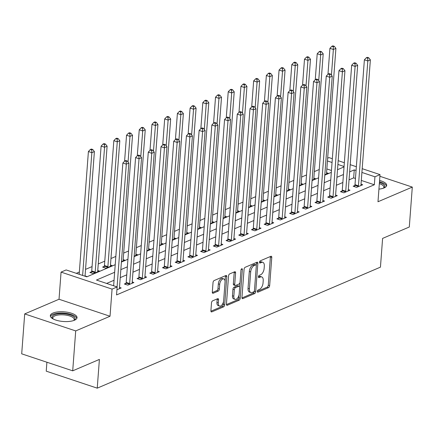 <?xml version="1.0" encoding="UTF-8"?>
<svg xmlns="http://www.w3.org/2000/svg" width="434" height="434" viewBox="0 0 434 434"><rect width="100%" height="100%" fill="white"/><g stroke="black" fill="none" stroke-linecap="round" stroke-linejoin="round"><path stroke-width="0.65" d="M257.313 291.371A1.177 0.629 108.4 0 0 257.639 292.19A1.177 0.629 108.4 0 0 257.932 292.169L268.537 287.639A1.687 0.901 108.4 0 0 269.655 285.648L271.776 257.438A1.687 0.901 108.4 0 0 271.31 256.266A1.687 0.901 108.4 0 0 270.892 256.299L260.286 260.829A1.177 0.629 108.4 0 0 259.505 262.228A1.177 0.629 108.4 0 0 259.83 263.047A1.177 0.629 108.4 0 0 260.123 263.026L261.496 262.44A5.392 2.875 108.4 0 1 262.825 262.337A5.392 2.875 108.4 0 1 264.311 266.085L264.138 268.44A5.392 2.875 108.4 0 1 260.563 274.814L259.19 275.406A1.177 0.629 108.4 0 0 258.409 276.8A1.177 0.629 108.4 0 0 258.735 277.619A1.177 0.629 108.4 0 0 259.027 277.597L260.4 277.011A5.392 2.875 108.4 0 1 261.729 276.908A5.392 2.875 108.4 0 1 263.216 280.662L263.042 283.011A5.392 2.875 108.4 0 1 259.467 289.391L258.094 289.977A1.177 0.629 108.4 0 0 257.313 291.371L267.16 287.178A1.687 0.901 108.4 0 0 268.277 285.187L270.398 256.977A1.687 0.901 108.4 0 0 270.382 256.516M74.431 320.243A13.394 4.845 4.3 0 0 77.035 317.666A13.394 4.845 4.3 0 0 68.024 312.355A13.394 4.845 4.3 0 0 52.926 313.077A13.394 4.845 4.3 0 0 50.322 315.659A13.394 4.845 4.3 0 0 59.328 320.97A13.394 4.845 4.3 0 0 74.431 320.243M378.931 189.121A13.394 4.845 4.3 0 0 384.074 187.933A13.394 4.845 4.3 0 0 386.683 185.351A13.394 4.845 4.3 0 0 379.582 180.468M212.622 300.838A1.687 0.901 108.4 0 0 211.504 302.834L210.913 310.744A1.687 0.901 108.4 0 0 211.374 311.916A1.687 0.901 108.4 0 0 211.792 311.889L223.57 306.854A1.687 0.901 108.4 0 0 224.687 304.858L226.808 276.653A1.687 0.901 108.4 0 0 226.342 275.481A1.687 0.901 108.4 0 0 225.924 275.514L214.146 280.548A1.687 0.901 108.4 0 0 213.034 282.539L212.313 292.098A1.687 0.901 108.4 0 0 212.779 293.27A1.687 0.901 108.4 0 0 213.192 293.238L218.237 291.084A1.687 0.901 108.4 0 0 219.349 289.093L219.707 284.351A4.508 2.403 108.4 0 1 223.803 278.932A4.508 2.403 108.4 0 1 225.045 282.067L223.651 300.637A4.508 2.403 108.4 0 1 219.555 306.057A4.508 2.403 108.4 0 1 218.313 302.921L218.546 299.823A1.687 0.901 108.4 0 0 218.08 298.652A1.687 0.901 108.4 0 0 217.662 298.684L212.622 300.838M72.706 370.831L21.7 353.829L24.7 313.918L75.706 330.92L72.706 370.831L99.397 359.423L97.238 388.159L380.444 267.143L382.604 238.407L409.3 227.004L412.3 187.092L377.981 201.756L380.021 174.62L374.938 176.79L374.336 184.77L116.551 294.925L117.147 286.945L112.064 289.115L61.064 272.113L66.147 269.937L86.822 276.832L115.222 264.697M75.706 330.92L110.024 316.256L112.064 289.115M241.955 297.48A1.687 0.901 108.4 0 0 242.422 298.652A1.687 0.901 108.4 0 0 242.834 298.619L254.612 293.59A1.687 0.901 108.4 0 0 255.729 291.594L257.85 263.389A1.687 0.901 108.4 0 0 257.384 262.217A1.687 0.901 108.4 0 0 256.971 262.25L245.194 267.279A1.687 0.901 108.4 0 0 244.076 269.275L241.955 297.48M239.091 300.219L227.313 305.254A1.687 0.901 108.4 0 1 226.901 305.286A1.687 0.901 108.4 0 1 226.434 304.115L228.555 275.905A1.687 0.901 108.4 0 1 229.667 273.914L234.713 271.76A1.687 0.901 108.4 0 1 235.125 271.727A1.687 0.901 108.4 0 1 235.591 272.899L234.729 284.341A1.687 0.901 108.4 0 0 235.195 285.512A1.687 0.901 108.4 0 0 235.613 285.48L238.955 284.053A1.687 0.901 108.4 0 0 240.073 282.057L240.968 270.149A1.177 0.629 108.4 0 1 242.036 268.733A1.177 0.629 108.4 0 1 242.362 269.552L240.208 298.229A1.687 0.901 108.4 0 1 239.091 300.219L237.713 299.764L226.445 304.576M412.3 187.092L379.896 176.291M374.336 184.77L361.305 180.43M355.462 178.477L353.656 177.88L349.044 179.85M342.855 182.497L336.334 185.28M330.144 187.927L323.623 190.71M317.433 193.358L310.912 196.146M304.722 198.788L298.201 201.577M292.011 204.224L285.491 207.007M279.301 209.655L272.78 212.438M266.584 215.085L260.069 217.868M253.874 220.515L247.358 223.304M241.163 225.946L234.648 228.734M228.452 231.382L221.931 234.165M215.741 236.812L209.221 239.595M203.031 242.243L196.51 245.026M190.32 247.673L183.799 250.461M177.609 253.103L171.088 255.892M164.898 258.539L158.377 261.322M152.188 263.97L145.667 266.753M139.471 269.4L132.956 272.189M126.761 274.831L120.245 277.619M114.05 280.261L106.628 283.435M354.811 185.513L353.157 186.219L356.602 187.369L362.705 184.765L361.023 184.2M342.101 190.944L340.446 191.654L343.891 192.799L349.994 190.195L348.312 189.631M329.39 196.374L327.735 197.085L331.18 198.235L337.283 195.626L335.601 195.067M316.674 201.81L315.019 202.515L318.469 203.665L324.567 201.056L322.891 200.497M303.963 207.24L302.308 207.946L305.758 209.096L311.856 206.486L310.18 205.928M291.252 212.671L289.597 213.376L293.048 214.526L299.145 211.922L297.464 211.358M278.541 218.101L276.887 218.812L280.331 219.957L286.435 217.353L284.753 216.794M265.83 223.537L264.176 224.242L267.621 225.392L273.724 222.783L272.042 222.224M253.12 228.968L251.465 229.673L254.91 230.823L261.013 228.213L259.331 227.655M240.409 234.398L238.754 235.103L242.199 236.253L248.302 233.644L246.62 233.085M227.698 239.828L226.043 240.534L229.488 241.684L235.591 239.08L233.91 238.516M214.987 245.259L213.333 245.969L216.778 247.114L222.881 244.51L221.199 243.951M202.277 250.695L200.622 251.4L204.067 252.55L210.17 249.941L208.488 249.382M189.56 256.125L187.906 256.83L191.356 257.98L197.454 255.371L195.777 254.812M176.85 261.556L175.195 262.261L178.645 263.411L184.743 260.807L183.067 260.243M164.139 266.986L162.484 267.697L165.934 268.841L172.032 266.237L170.35 265.673M151.428 272.416L149.773 273.127L153.218 274.277L159.321 271.668L157.64 271.109M138.717 277.852L137.063 278.557L140.507 279.708L146.611 277.098L144.929 276.539M126.006 283.283L124.352 283.988L127.797 285.138L133.9 282.529L132.218 281.97M119.507 287.4L121.189 287.964L116.936 289.776M319.223 169.526L314.341 171.609M306.512 174.956L301.63 177.039M293.802 180.387L288.919 182.475M281.091 185.817L276.208 187.906M268.38 191.248L263.498 193.336M255.669 196.683L250.787 198.767M242.959 202.114L238.071 204.197M230.248 207.544L225.36 209.633M217.532 212.975L212.649 215.063M204.821 218.405L199.938 220.494M192.11 223.841L187.228 225.924M179.399 229.271L174.517 231.36M166.689 234.702L161.806 236.79M153.978 240.132L149.095 242.221M141.267 245.568L136.385 247.651M128.556 250.998L123.674 253.082M115.845 256.429L110.958 258.518M104.768 261.159L98.247 263.948M92.057 266.595L85.536 269.378M79.346 272.026L76.303 273.322M331.457 170.475L326.845 168.94M326.563 172.71L328.24 173.274L324.827 174.734M313.847 178.146L315.529 178.705L312.117 180.164M301.136 183.577L302.818 184.135L299.406 185.595M288.426 189.007L290.107 189.566L286.69 191.025M275.715 194.437L277.397 195.002L273.979 196.461M263.004 199.868L264.686 200.432L261.268 201.891M250.293 205.304L251.975 205.862L248.557 207.322M237.582 210.734L239.264 211.293L235.846 212.752M224.872 216.165L226.553 216.723L223.136 218.183M212.161 221.595L213.837 222.159L210.425 223.618M199.45 227.031L201.126 227.59L197.714 229.049M186.734 232.461L188.416 233.02L185.003 234.479M174.023 237.892L175.705 238.45L172.293 239.91M161.312 243.322L162.994 243.881L159.576 245.34M148.602 248.753L150.283 249.317L146.866 250.776M135.891 254.188L137.573 254.747L134.155 256.206M123.18 259.619L124.862 260.178L121.444 261.637M104.258 266.362L102.603 267.067L106.048 268.217L112.151 265.608L110.469 265.049M91.547 271.793L89.892 272.498L93.337 273.648L99.44 271.044L97.758 270.48M85.048 275.91L86.724 276.474L86.295 276.659M46.905 362.233L46.232 371.157L97.238 388.159M110.024 316.256L59.024 299.248L24.7 313.918M59.024 299.248L61.064 272.113M327.654 158.198L329.015 157.613L332.341 158.719M114.652 272.281L96.473 280.049L117.147 286.945M356.059 170.497L354.258 169.895L349.647 171.869M343.457 174.511L336.936 177.3M330.746 179.942L324.225 182.73M318.035 185.378L311.514 188.161M305.319 190.808L298.804 193.591M292.608 196.239L286.093 199.027M279.897 201.669L273.382 204.457M267.187 207.105L260.666 209.888M254.476 212.535L247.955 215.318M241.765 217.966L235.244 220.749M229.054 223.396L222.533 226.185M216.344 228.827L209.823 231.615M203.633 234.262L197.112 237.045M190.922 239.693L184.401 242.476M178.206 245.123L171.69 247.912M165.495 250.554L158.98 253.342M152.784 255.984L146.269 258.772M140.073 261.42L133.553 264.203M127.363 266.85L120.842 269.633M374.938 176.79L361.907 172.444M338.184 160.672L344.341 162.723M350.189 164.67L356.347 166.727M362.189 168.674L380.021 174.62M344.059 166.493L337.902 164.443M332.053 162.495L327.448 160.96M121.412 262.049L127.932 259.266M134.128 256.619L140.643 253.836M146.838 251.188L153.354 248.405M159.549 245.758L166.065 242.969M172.26 240.327L178.781 237.539M184.971 234.892L191.492 232.109M197.682 229.461L204.202 226.678M210.392 224.031L216.913 221.242M223.103 218.6L229.624 215.812M235.814 213.17L242.335 210.381M248.525 207.734L255.046 204.951M261.241 202.304L267.756 199.521M273.952 196.873L280.467 194.085M286.662 191.443L293.178 188.654M299.373 186.007L305.894 183.224M312.084 180.577L318.605 177.794M324.795 175.146L331.316 172.363M337.506 169.716L344.026 166.927M353.656 177.88L354.258 169.895M261.729 276.908L260.351 276.447A5.392 2.875 108.4 0 0 259.022 276.55L260.4 277.011M258.409 276.811L259.022 276.55M262.825 262.337L261.447 261.876A5.392 2.875 108.4 0 0 260.118 261.979L261.496 262.44M259.505 262.239L260.118 261.979M256.293 265.282L256.472 262.928A1.687 0.901 108.4 0 0 256.461 262.467M241.966 297.946L253.234 293.129A1.687 0.901 108.4 0 0 254.351 291.138L254.367 290.948M253.678 291.865A1.177 0.629 108.4 0 0 254.46 290.471L256.32 265.711A1.177 0.629 108.4 0 0 255.995 264.886A1.177 0.629 108.4 0 0 255.707 264.914L254.259 265.532A5.392 2.875 108.4 0 0 250.689 271.906L249.414 288.832A5.392 2.875 108.4 0 0 250.906 292.587A5.392 2.875 108.4 0 0 252.235 292.483L253.678 291.865M255.995 264.886L254.617 264.431A1.177 0.629 108.4 0 0 254.329 264.452L255.707 264.914M250.906 292.587L249.523 292.125A5.392 2.875 108.4 0 1 248.036 288.371L249.311 271.451A5.392 2.875 108.4 0 1 252.881 265.071L254.329 264.452M235.195 285.512L233.817 285.051A1.687 0.901 108.4 0 1 233.351 283.879L234.214 272.438A1.687 0.901 108.4 0 0 234.203 271.977M239.969 282.632L239.649 286.869M239.047 294.854L238.83 297.767L240.208 298.229M233.839 296.21A4.508 2.403 108.4 0 0 235.082 299.346A4.508 2.403 108.4 0 0 239.177 293.926L239.671 287.384A1.687 0.901 108.4 0 0 239.205 286.212A1.687 0.901 108.4 0 0 238.792 286.245L235.445 287.671A1.687 0.901 108.4 0 0 234.333 289.668L233.839 296.21L232.461 295.749A4.508 2.403 108.4 0 0 233.704 298.885L235.082 299.346M239.205 286.212L237.827 285.751A1.687 0.901 108.4 0 0 237.414 285.784L238.792 286.245M232.461 295.749L232.949 289.207A1.687 0.901 108.4 0 1 234.067 287.216L237.414 285.784M237.713 299.764A1.687 0.901 108.4 0 0 238.83 297.767M219.555 306.057L218.177 305.596A4.508 2.403 108.4 0 1 216.935 302.46L217.163 299.368A1.687 0.901 108.4 0 0 217.152 298.901M223.803 278.932L222.425 278.471A4.508 2.403 108.4 0 0 218.329 283.89L219.707 284.351M212.324 292.559L216.859 290.623A1.687 0.901 108.4 0 0 217.971 288.632L218.329 283.89M225.051 281.194L225.43 276.192A1.687 0.901 108.4 0 0 225.414 275.731M210.924 311.211L222.192 306.393A1.687 0.901 108.4 0 0 223.309 304.402L223.521 301.565M326.585 173.98L326.552 173.801A1.72 0.917 -71.6 0 1 326.52 173.237L335.911 48.391L333.366 49.481L329.921 48.331L327.968 74.301M333.252 46.731L334.267 46.297L332.889 45.841L331.874 46.275L333.252 46.731L333.366 49.481L331.435 75.153M334.267 46.297L335.911 48.391M329.921 48.331L331.874 46.275M358.256 186.663L358.321 186.436A1.72 0.917 108.4 0 0 358.441 185.812L367.826 60.966L370.37 59.881L360.985 184.727A1.72 0.917 108.4 0 0 361.012 185.291L361.05 185.47M354.469 186.658L354.876 185.291A1.72 0.917 108.4 0 0 354.996 184.662L364.381 59.821L367.826 60.966L367.712 58.221L368.732 57.787L367.354 57.326L366.334 57.76L367.712 58.221M366.334 57.76L364.381 59.821M370.37 59.881L368.732 57.787M313.874 179.41L313.842 179.231A1.72 0.917 -71.6 0 1 313.809 178.667L323.2 53.821L320.655 54.912L317.211 53.762L315.258 79.737M320.542 52.167L321.556 51.727L320.178 51.272L319.164 51.706L320.542 52.167L320.655 54.912L318.724 80.588M321.556 51.727L323.2 53.821M317.211 53.762L319.164 51.706M301.163 184.841L301.125 184.662A1.72 0.917 -71.6 0 1 301.098 184.097L310.484 59.257L307.945 60.342L304.5 59.192L302.547 85.167M307.831 57.597L308.845 57.163L307.467 56.702L306.453 57.136L307.831 57.597L307.945 60.342L306.013 86.019M308.845 57.163L310.484 59.257M304.5 59.192L306.453 57.136M288.453 190.276L288.415 190.092A1.72 0.917 -71.6 0 1 288.388 189.528L297.773 64.688L295.234 65.773L291.789 64.623L289.836 90.597M295.12 63.028L296.134 62.594L294.757 62.133L293.737 62.567L295.12 63.028L295.234 65.773L293.303 91.449M296.134 62.594L297.773 64.688M291.789 64.623L293.737 62.567M345.545 192.094L345.61 191.871A1.72 0.917 108.4 0 0 345.73 191.242L355.115 66.402L357.659 65.312L348.274 190.157A1.72 0.917 108.4 0 0 348.301 190.721L348.339 190.9M341.759 192.088L342.166 190.721A1.72 0.917 108.4 0 0 342.285 190.092L351.67 65.252L355.115 66.402L355.001 63.652L356.021 63.218L354.638 62.762L353.623 63.196L355.001 63.652M353.623 63.196L351.67 65.252M357.659 65.312L356.021 63.218M332.835 197.524L332.9 197.302A1.72 0.917 108.4 0 0 333.019 196.673L342.404 71.832L344.949 70.747L335.563 195.588A1.72 0.917 108.4 0 0 335.591 196.152L335.628 196.331M329.043 197.519L329.455 196.152A1.72 0.917 108.4 0 0 329.574 195.522L338.959 70.682L342.404 71.832L342.29 69.087L343.305 68.653L341.927 68.192L340.912 68.626L342.29 69.087M340.912 68.626L338.959 70.682M344.949 70.747L343.305 68.653M320.124 202.955L320.189 202.732A1.72 0.917 108.4 0 0 320.308 202.103L329.694 77.263L332.238 76.178L322.847 201.018A1.72 0.917 108.4 0 0 322.88 201.582L322.912 201.761M316.332 202.955L316.744 201.582A1.72 0.917 108.4 0 0 316.863 200.958L326.249 76.113L329.694 77.263L329.58 74.518L330.594 74.084L329.216 73.623L328.202 74.057L329.58 74.518M328.202 74.057L326.249 76.113M332.238 76.178L330.594 74.084M275.742 195.707L275.704 195.528A1.72 0.917 -71.6 0 1 275.677 194.964L285.062 70.118L282.523 71.203L279.073 70.058L277.12 96.028M282.404 68.458L283.424 68.024L282.046 67.563L281.026 67.997L282.404 68.458L282.523 71.203L280.592 96.88M283.424 68.024L285.062 70.118M279.073 70.058L281.026 67.997M307.413 208.391L307.478 208.163A1.72 0.917 108.4 0 0 307.597 207.539L316.983 82.693L319.527 81.608L310.136 206.448A1.72 0.917 108.4 0 0 310.169 207.013L310.201 207.197M303.621 208.385L304.033 207.018A1.72 0.917 108.4 0 0 304.147 206.389L313.538 81.543L316.983 82.693L316.869 79.948L317.883 79.514L316.505 79.053L315.491 79.487L316.869 79.948M315.491 79.487L313.538 81.543M319.527 81.608L317.883 79.514M379.43 182.481A11.593 4.194 -175.7 0 1 383.824 184.634A11.593 4.194 -175.7 0 1 383.759 188.047A11.593 4.194 -175.7 0 1 383.716 188.079M383.455 188.177A10.731 3.879 4.3 0 0 383.873 187.228A10.731 3.879 4.3 0 0 382.978 185.508A10.731 3.879 4.3 0 0 379.343 183.647M386.461 186.094A13.308 4.812 4.3 0 0 385.397 184.488A13.308 4.812 4.3 0 0 379.484 181.775M52.845 318.795A11.593 4.194 -175.7 0 1 52.807 318.757A11.593 4.194 -175.7 0 1 54.277 314.834A11.593 4.194 -175.7 0 1 69.429 314.693A11.593 4.194 -175.7 0 1 74.111 320.363A11.593 4.194 -175.7 0 1 74.068 320.39M73.807 320.487A10.731 3.879 4.3 0 0 74.225 319.543A10.731 3.879 4.3 0 0 67.004 315.285A10.731 3.879 4.3 0 0 54.906 315.865A10.731 3.879 4.3 0 0 52.818 317.932A10.731 3.879 4.3 0 0 53.089 318.93M76.813 318.41A13.308 4.812 4.3 0 0 67.21 313.532A13.308 4.812 4.3 0 0 52.899 314.379A13.308 4.812 4.3 0 0 50.425 316.424M263.031 201.137L262.993 200.958A1.72 0.917 -71.6 0 1 262.966 200.394L272.351 75.549L269.812 76.639L266.362 75.489L264.409 101.458M269.693 73.888L270.713 73.454L269.335 72.999L268.315 73.433L269.693 73.888L269.812 76.639L267.881 102.31M270.713 73.454L272.351 75.549M266.362 75.489L268.315 73.433M250.32 206.568L250.282 206.389A1.72 0.917 -71.6 0 1 250.255 205.824L259.641 80.984L257.096 82.069L253.651 80.919L251.698 106.894M256.982 79.324L258.002 78.89L256.624 78.429L255.604 78.863L256.982 79.324L257.096 82.069L255.17 107.746M258.002 78.89L259.641 80.984M253.651 80.919L255.604 78.863M237.61 211.998L237.572 211.819A1.72 0.917 -71.6 0 1 237.544 211.255L246.93 86.415L244.385 87.5L240.941 86.35L238.988 112.325M244.271 84.755L245.291 84.321L243.908 83.86L242.894 84.294L244.271 84.755L244.385 87.5L242.454 113.176M245.291 84.321L246.93 86.415M240.941 86.35L242.894 84.294M224.899 217.434L224.861 217.25A1.72 0.917 -71.6 0 1 224.834 216.685L234.219 91.845L231.675 92.93L228.23 91.78L226.277 117.755M231.561 90.185L232.575 89.751L231.197 89.29L230.183 89.724L231.561 90.185L231.675 92.93L229.743 118.607M232.575 89.751L234.219 91.845M228.23 91.78L230.183 89.724M212.188 222.864L212.15 222.685A1.72 0.917 -71.6 0 1 212.118 222.121L221.508 97.276L218.964 98.361L215.519 97.216L213.566 123.185M218.85 95.616L219.864 95.182L218.486 94.72L217.472 95.16L218.85 95.616L218.964 98.361L217.033 124.037M219.864 95.182L221.508 97.276M215.519 97.216L217.472 95.16M294.697 213.821L294.767 213.599A1.72 0.917 108.4 0 0 294.887 212.969L304.272 88.124L306.816 87.039L297.426 211.884A1.72 0.917 108.4 0 0 297.458 212.448L297.491 212.627M290.91 213.816L291.322 212.448A1.72 0.917 108.4 0 0 291.436 211.819L300.827 86.979L304.272 88.124L304.158 85.379L305.173 84.945L303.795 84.484L302.78 84.923L304.158 85.379M302.78 84.923L300.827 86.979M306.816 87.039L305.173 84.945M281.986 219.251L282.057 219.029A1.72 0.917 108.4 0 0 282.176 218.4L291.561 93.56L294.1 92.469L284.715 217.315A1.72 0.917 108.4 0 0 284.742 217.879L284.78 218.058M278.199 219.246L278.606 217.879A1.72 0.917 108.4 0 0 278.726 217.25L288.116 92.409L291.561 93.56L291.447 90.809L292.462 90.375L291.084 89.919L290.069 90.353L291.447 90.809M290.069 90.353L288.116 92.409M294.1 92.469L292.462 90.375M269.275 224.682L269.346 224.459A1.72 0.917 108.4 0 0 269.46 223.83L278.85 98.99L281.389 97.905L272.004 222.745A1.72 0.917 108.4 0 0 272.031 223.309L272.069 223.488M265.489 224.676L265.896 223.309A1.72 0.917 108.4 0 0 266.015 222.685L275.4 97.84L278.85 98.99L278.736 96.245L279.751 95.811L278.373 95.35L277.353 95.784L278.736 96.245M277.353 95.784L275.4 97.84M281.389 97.905L279.751 95.811M256.565 230.118L256.635 229.89A1.72 0.917 108.4 0 0 256.749 229.266L266.14 104.42L268.679 103.335L259.293 228.175A1.72 0.917 108.4 0 0 259.32 228.74L259.358 228.924M252.778 230.112L253.185 228.74A1.72 0.917 108.4 0 0 253.304 228.116L262.689 103.27L266.14 104.42L266.02 101.675L267.04 101.241L265.662 100.78L264.642 101.214L266.02 101.675M264.642 101.214L262.689 103.27M268.679 103.335L267.04 101.241M243.854 235.548L243.919 235.32A1.72 0.917 108.4 0 0 244.038 234.696L253.429 109.851L255.968 108.766L246.583 233.606A1.72 0.917 108.4 0 0 246.61 234.176L246.648 234.355M240.067 235.543L240.474 234.176A1.72 0.917 108.4 0 0 240.593 233.546L249.979 108.701L253.429 109.851L253.31 107.106L254.329 106.672L252.951 106.211L251.932 106.645L253.31 107.106M251.932 106.645L249.979 108.701M255.968 108.766L254.329 106.672M199.472 228.295L199.439 228.116A1.72 0.917 -71.6 0 1 199.407 227.552L208.797 102.706L206.253 103.797L202.808 102.646L200.855 128.621M206.139 101.046L207.154 100.612L205.776 100.156L204.761 100.59L206.139 101.046L206.253 103.797L204.322 129.468M207.154 100.612L208.797 102.706M202.808 102.646L204.761 100.59M231.143 240.978L231.208 240.756A1.72 0.917 108.4 0 0 231.327 240.127L240.713 115.281L243.257 114.196L233.872 239.042A1.72 0.917 108.4 0 0 233.899 239.606L233.937 239.785M227.356 240.973L227.763 239.606A1.72 0.917 108.4 0 0 227.883 238.977L237.268 114.137L240.713 115.281L240.599 112.536L241.619 112.102L240.241 111.647L239.221 112.08L240.599 112.536M239.221 112.08L237.268 114.137M243.257 114.196L241.619 112.102M186.761 233.725L186.728 233.546A1.72 0.917 -71.6 0 1 186.696 232.982L196.087 108.142L193.542 109.227L190.097 108.077L188.144 134.052M193.428 106.482L194.443 106.048L193.065 105.587L192.05 106.021L193.428 106.482L193.542 109.227L191.611 134.903M194.443 106.048L196.087 108.142M190.097 108.077L192.05 106.021M218.432 246.409L218.497 246.186A1.72 0.917 108.4 0 0 218.617 245.557L228.002 120.717L230.546 119.627L221.161 244.472A1.72 0.917 108.4 0 0 221.188 245.036L221.226 245.215M214.646 246.403L215.052 245.036A1.72 0.917 108.4 0 0 215.172 244.407L224.557 119.567L228.002 120.717L227.888 117.972L228.908 117.533L227.524 117.077L226.51 117.511L227.888 117.972M226.51 117.511L224.557 119.567M230.546 119.627L228.908 117.533M174.05 239.161L174.012 238.977A1.72 0.917 -71.6 0 1 173.985 238.412L183.37 113.572L180.832 114.657L177.387 113.507L175.434 139.482M180.718 111.912L181.732 111.478L180.354 111.017L179.34 111.451L180.718 111.912L180.832 114.657L178.9 140.334M181.732 111.478L183.37 113.572M177.387 113.507L179.34 111.451M205.721 251.839L205.787 251.617A1.72 0.917 108.4 0 0 205.906 250.988L215.291 126.148L217.835 125.063L208.45 249.903A1.72 0.917 108.4 0 0 208.477 250.467L208.515 250.646M201.929 251.839L202.342 250.467A1.72 0.917 108.4 0 0 202.461 249.843L211.846 124.997L215.291 126.148L215.177 123.402L216.192 122.968L214.814 122.507L213.799 122.941L215.177 123.402M213.799 122.941L211.846 124.997M217.835 125.063L216.192 122.968M161.339 244.592L161.302 244.413A1.72 0.917 -71.6 0 1 161.274 243.843L170.66 119.003L168.121 120.088L164.676 118.938L162.723 144.913M168.007 117.343L169.021 116.909L167.643 116.448L166.623 116.882L168.007 117.343L168.121 120.088L166.189 145.764M169.021 116.909L170.66 119.003M164.676 118.938L166.623 116.882M193.011 257.275L193.076 257.047A1.72 0.917 108.4 0 0 193.195 256.423L202.58 131.578L205.125 130.493L195.734 255.333A1.72 0.917 108.4 0 0 195.767 255.897L195.799 256.082M189.219 257.27L189.631 255.897A1.72 0.917 108.4 0 0 189.75 255.273L199.135 130.428L202.58 131.578L202.466 128.833L203.481 128.399L202.103 127.938L201.088 128.372L202.466 128.833M201.088 128.372L199.135 130.428M205.125 130.493L203.481 128.399M148.629 250.022L148.591 249.843A1.72 0.917 -71.6 0 1 148.564 249.279L157.949 124.433L155.41 125.518L151.96 124.374L150.007 150.343M155.291 122.773L156.311 122.339L154.933 121.883L153.913 122.317L155.291 122.773L155.41 125.518L153.479 151.195M156.311 122.339L157.949 124.433M151.96 124.374L153.913 122.317M180.3 262.706L180.365 262.478A1.72 0.917 108.4 0 0 180.484 261.854L189.87 137.008L192.414 135.923L183.023 260.769A1.72 0.917 108.4 0 0 183.056 261.333L183.088 261.512M176.508 262.7L176.92 261.333A1.72 0.917 108.4 0 0 177.034 260.704L186.425 135.864L189.87 137.008L189.756 134.263L190.77 133.829L189.392 133.368L188.378 133.802L189.756 134.263M188.378 133.802L186.425 135.864M192.414 135.923L190.77 133.829M135.918 255.452L135.88 255.273A1.72 0.917 -71.6 0 1 135.853 254.709L145.238 129.864L142.699 130.954L139.249 129.804L137.296 155.779M142.58 128.209L143.6 127.77L142.222 127.314L141.202 127.748L142.58 128.209L142.699 130.954L140.768 156.631M143.6 127.77L145.238 129.864M139.249 129.804L141.202 127.748M167.584 268.136L167.654 267.914A1.72 0.917 108.4 0 0 167.774 267.284L177.159 142.444L179.703 141.354L170.312 266.199A1.72 0.917 108.4 0 0 170.345 266.764L170.378 266.943M163.797 268.131L164.209 266.764A1.72 0.917 108.4 0 0 164.323 266.134L173.714 141.294L177.159 142.444L177.045 139.694L178.059 139.26L176.681 138.804L175.667 139.238L177.045 139.694M175.667 139.238L173.714 141.294M179.703 141.354L178.059 139.26M154.873 273.566L154.943 273.344A1.72 0.917 108.4 0 0 155.063 272.715L164.448 147.875L166.987 146.79L157.602 271.63A1.72 0.917 108.4 0 0 157.629 272.194L157.667 272.373M151.086 273.561L151.493 272.194A1.72 0.917 108.4 0 0 151.612 271.565L161.003 146.725L164.448 147.875L164.334 145.13L165.349 144.69L163.971 144.234L162.956 144.668L164.334 145.13M162.956 144.668L161.003 146.725M166.987 146.79L165.349 144.69M123.207 260.883L123.169 260.704A1.72 0.917 -71.6 0 1 123.142 260.14L132.527 135.299L129.983 136.385L126.538 135.234L124.585 161.209M129.869 133.639L130.889 133.205L129.511 132.744L128.491 133.178L129.869 133.639L129.983 136.385L128.057 162.061M130.889 133.205L132.527 135.299M126.538 135.234L128.491 133.178M110.496 266.319L110.458 266.134A1.72 0.917 -71.6 0 1 110.431 265.57L119.817 140.73L117.272 141.815L113.827 140.665L104.442 265.51A1.72 0.917 -71.6 0 1 104.323 266.134L103.916 267.507M117.158 139.07L118.178 138.636L116.795 138.175L115.78 138.609L117.158 139.07L117.272 141.815L107.887 266.66A1.72 0.917 -71.6 0 1 107.768 267.284L107.703 267.512M118.178 138.636L119.817 140.73M113.827 140.665L115.78 138.609M142.162 278.997L142.233 278.774A1.72 0.917 108.4 0 0 142.347 278.145L151.737 153.305L154.276 152.22L144.891 277.06A1.72 0.917 108.4 0 0 144.918 277.624L144.956 277.803M138.375 278.997L138.782 277.624A1.72 0.917 108.4 0 0 138.902 277L148.287 152.155L151.737 153.305L151.623 150.56L152.638 150.126L151.26 149.665L150.24 150.099L151.623 150.56M150.24 150.099L148.287 152.155M154.276 152.22L152.638 150.126M97.786 271.749L97.748 271.57A1.72 0.917 -71.6 0 1 97.721 271.006L107.106 146.16L104.561 147.245L101.117 146.101L91.731 270.941A1.72 0.917 -71.6 0 1 91.612 271.57L91.2 272.937M104.448 144.5L105.462 144.066L104.084 143.605L103.07 144.039L104.448 144.5L104.561 147.245L95.176 272.091A1.72 0.917 -71.6 0 1 95.057 272.715L94.992 272.943M105.462 144.066L107.106 146.16M101.117 146.101L103.07 144.039M129.451 284.433L129.522 284.205A1.72 0.917 108.4 0 0 129.636 283.581L139.026 158.736L141.565 157.65L132.18 282.491A1.72 0.917 108.4 0 0 132.207 283.055L132.245 283.239M125.665 284.427L126.072 283.055A1.72 0.917 108.4 0 0 126.191 282.431L135.576 157.585L139.026 158.736L138.907 155.99L139.927 155.556L138.549 155.095L137.529 155.529L138.907 155.99M137.529 155.529L135.576 157.585M141.565 157.65L139.927 155.556M85.021 276.23L94.395 151.591L91.851 152.681L88.406 151.531L79.178 274.283M91.737 149.931L92.751 149.497L91.373 149.041L90.359 149.475L91.737 149.931L91.851 152.681L82.623 275.433M92.751 149.497L94.395 151.591M88.406 151.531L90.359 149.475M117.082 286.923L126.316 164.166L128.855 163.081L119.469 287.926A1.72 0.917 108.4 0 0 119.496 288.491L119.534 288.67M113.637 285.773L122.865 163.021L126.316 164.166L126.196 161.421L127.216 160.987L125.838 160.526L124.818 160.965L126.196 161.421M124.818 160.965L122.865 163.021M128.855 163.081L127.216 160.987M257.422 292.001L257.932 292.169M259.613 262.852L260.123 263.026M258.518 277.429L259.027 277.597M270.398 256.977L271.776 257.438M268.277 285.187L269.655 285.648M267.16 287.178L268.537 287.639M256.472 262.928L257.85 263.389M254.351 291.138L255.729 291.594M253.234 293.129L254.612 293.59M242.107 298.38L242.834 298.619M252.881 265.071L254.259 265.532M249.311 271.451L250.689 271.906M248.036 288.371L249.414 288.832M226.586 305.01L227.313 305.254M234.214 272.438L235.591 272.899M233.351 283.879L234.729 284.341M241.288 269.194L242.362 269.552M234.067 287.216L235.445 287.671M232.949 289.207L234.333 289.668M217.163 299.368L218.546 299.823M216.935 302.46L218.313 302.921M217.971 288.632L219.349 289.093M216.859 290.623L218.237 291.084M212.465 292.993L213.192 293.238M225.43 276.192L226.808 276.653M223.309 304.402L224.687 304.858M222.192 306.393L223.57 306.854M211.065 311.645L211.792 311.889M358.321 186.436L354.876 185.291M358.441 185.812L354.996 184.662M345.61 191.871L342.166 190.721M345.73 191.242L342.285 190.092M332.9 197.302L329.455 196.152M333.019 196.673L329.574 195.522M320.189 202.732L316.744 201.582M320.308 202.103L316.863 200.958M307.478 208.163L304.033 207.018M307.597 207.539L304.147 206.389M294.767 213.599L291.322 212.448M294.887 212.969L291.436 211.819M282.057 219.029L278.606 217.879M282.176 218.4L278.726 217.25M269.346 224.459L265.896 223.309M269.46 223.83L266.015 222.685M256.635 229.89L253.185 228.74M256.749 229.266L253.304 228.116M243.919 235.32L240.474 234.176M244.038 234.696L240.593 233.546M231.208 240.756L227.763 239.606M231.327 240.127L227.883 238.977M218.497 246.186L215.052 245.036M218.617 245.557L215.172 244.407M205.787 251.617L202.342 250.467M205.906 250.988L202.461 249.843M193.076 257.047L189.631 255.897M193.195 256.423L189.75 255.273M180.365 262.478L176.92 261.333M180.484 261.854L177.034 260.704M167.654 267.914L164.209 266.764M167.774 267.284L164.323 266.134M154.943 273.344L151.493 272.194M155.063 272.715L151.612 271.565M104.442 265.51L107.887 266.66M104.323 266.134L107.768 267.284M142.233 278.774L138.782 277.624M142.347 278.145L138.902 277M91.731 270.941L95.176 272.091M91.612 271.57L95.057 272.715M129.522 284.205L126.072 283.055M129.636 283.581L126.191 282.431"/></g></svg>
